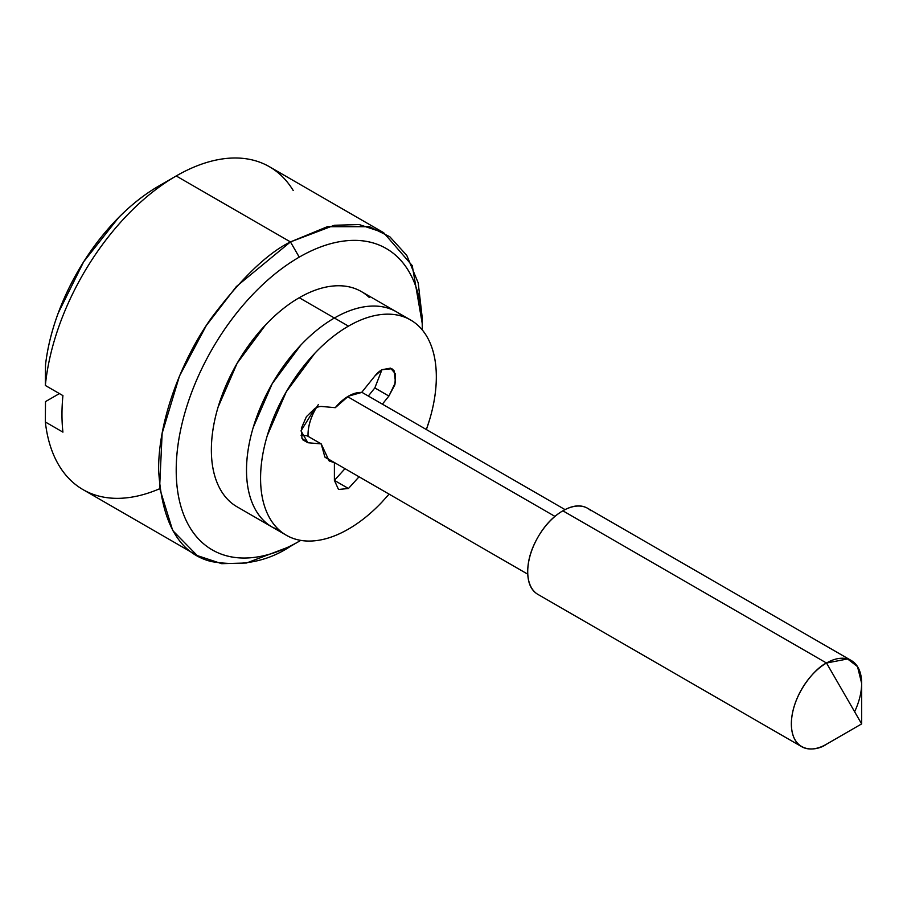 <?xml version="1.0" encoding="UTF-8"?>
<svg xmlns="http://www.w3.org/2000/svg" width="907" height="907" viewBox="0 0 907 907"><rect width="100%" height="100%" fill="white"/><g stroke="black" fill="none" stroke-linecap="round" stroke-linejoin="round"><path stroke-width="1.36" d="M590.842 510.675A49.715 28.695 120 0 0 562.873 510.811L826.504 663.017C816.221 667.325 791.822 693.583 791.346 723.911C791.822 753.672 816.221 751.767 826.504 744.205L861.65 723.911L861.65 683.322L857.512 666.6L847.591 658.958L826.504 663.017L861.65 723.911L826.504 744.205A49.715 28.695 -60 0 1 798.534 744.341A49.715 28.695 -60 0 1 795.008 703.775A49.715 28.695 -60 0 1 826.504 663.017A49.715 28.695 -60 0 1 854.473 662.881A49.715 28.695 -60 0 1 854.621 711.734M422.254 329.887L422.265 318.028L418.206 282.893L406.755 255.355L389.761 236.704L369.534 226.693L327.359 226.693L290.455 241.92C267.542 253.11 241.171 278.483 211.365 318.017C183.055 357.721 158.113 418.864 158.634 470.234C161.797 523.146 179.371 553.587 211.365 561.558C241.171 566.671 267.542 561.592 290.455 546.331L299.242 541.264A173.985 100.45 -60 0 1 176.207 470.234A173.985 100.45 -60 0 1 299.242 257.135A173.985 100.45 -60 0 1 422.265 328.175C422.265 309.332 419.147 293.018 412.9 279.209C406.653 265.411 397.765 255.184 386.235 248.518C374.693 241.863 361.394 239.278 346.315 240.774C331.248 242.26 315.557 247.724 299.242 257.135C282.927 266.556 267.225 279.22 252.157 295.138C237.09 311.044 223.78 328.992 212.249 348.968C200.708 368.956 191.819 389.454 185.572 410.463C179.337 431.471 176.207 451.391 176.207 470.234C176.207 489.066 179.337 505.392 185.572 519.189C191.819 532.987 200.708 543.214 212.249 549.88C223.78 556.535 237.09 559.12 252.157 557.624C267.225 556.138 282.927 550.685 299.242 541.264L290.455 546.331L246.511 562.998L221.682 563.678L197.238 555.572L172.704 530.527L159.598 488.068L162.138 433.331L179.461 376.088L206.274 325.59L236.33 286.578L290.455 241.92L299.242 257.135L290.455 241.92L334.388 225.253L359.217 224.573L383.661 232.691L412.254 265.615L422.186 323.187M347.585 396.665L554.914 516.378L347.585 396.665M369.16 297.371A124.282 71.755 120 0 0 299.242 297.723L334.388 318.017A124.282 71.755 -60 0 1 380.679 306.521M159.677 488.726A186.411 107.627 -60 0 1 45.35 421.993L45.497 401.608L45.35 421.993A186.411 107.627 120 0 0 72.617 482.105M279.81 174.246A186.411 107.627 120 0 0 176.207 175.958L290.455 241.92L176.207 175.958A186.411 107.627 120 0 0 45.35 385.464L62.923 395.611A186.411 107.627 120 0 0 62.923 432.14L45.35 421.993L62.923 432.14A186.411 107.627 -60 0 1 62.923 395.611L45.35 385.464A186.411 107.627 -60 0 1 176.207 175.958A186.411 107.627 -60 0 1 293.21 190.504M158.634 186.116C144.859 194.064 131.515 204.551 118.613 217.578L83.659 261.783L58.207 313.119C51.642 330.908 47.402 348.22 45.497 365.079L45.35 385.464L45.497 365.079A161.559 93.274 120 0 1 158.634 186.116L176.207 175.969M59.409 393.581L45.497 401.608L59.409 393.581M426.369 429.555L429.635 419.567C434.102 404.567 436.324 390.327 436.324 376.881C436.324 363.424 434.102 351.769 429.635 341.905C425.179 332.053 418.83 324.74 410.588 319.99C402.345 315.228 392.844 313.38 382.074 314.446C371.314 315.511 360.102 319.411 348.447 326.135C336.792 332.869 325.59 341.916 314.82 353.277L286.306 391.733L267.259 435.655C262.803 450.654 260.57 464.894 260.57 478.352C260.57 491.798 262.803 503.464 267.259 513.317C271.726 523.169 278.075 530.482 286.306 535.243C294.548 539.994 304.049 541.842 314.82 540.776C325.59 539.71 336.792 535.81 348.447 529.087A124.282 71.755 -60 0 1 278.528 529.439A124.282 71.755 -60 0 1 269.708 428.013A124.282 71.755 -60 0 1 348.447 326.135L334.388 318.017A124.282 71.755 120 0 0 255.649 419.896A124.282 71.755 120 0 0 264.47 521.321A124.282 71.755 -60 0 1 255.649 419.896A124.282 71.755 -60 0 1 334.388 318.017C322.733 324.751 311.532 333.799 300.761 345.159L272.247 383.616L253.2 427.537C248.745 442.537 246.511 456.777 246.511 470.234C246.511 483.68 248.745 495.347 253.2 505.199C257.656 515.051 264.016 522.364 272.247 527.126L279.673 530.504L272.247 527.126C264.016 522.364 257.656 515.051 253.2 505.199C248.745 495.347 246.511 483.68 246.511 470.234C246.511 456.777 248.745 442.537 253.2 427.537L272.247 383.616L300.761 345.159C311.532 333.799 322.733 324.751 334.388 318.017C346.043 311.294 357.256 307.394 368.015 306.328C378.786 305.262 388.287 307.11 396.529 311.872C388.287 307.11 378.786 305.262 368.015 306.328C357.256 307.394 346.043 311.294 334.388 318.017L299.242 297.723A124.282 71.755 120 0 0 220.503 399.602A124.282 71.755 120 0 0 229.312 501.027M316.384 407.64L315.749 408.728C310.602 417.651 308.029 426.313 308.029 434.714L308.063 436.335A37.278 21.53 120 0 1 318.448 404.454M299.242 541.264L300.727 540.391M286.317 535.243L237.101 506.832C228.859 502.07 222.51 494.757 218.054 484.905C213.587 475.053 211.365 463.386 211.365 449.94C211.365 436.482 213.587 422.243 218.054 407.243L237.101 363.322L265.615 324.865C276.374 313.505 287.587 304.457 299.242 297.723C310.897 291 322.098 287.1 332.869 286.034C343.628 284.968 353.14 286.816 361.371 291.578L410.588 319.99M851.356 660.557L587.725 508.351C580.865 504.394 572.578 505.21 562.873 510.811C553.157 516.423 544.88 525.164 538.01 537.057C531.151 548.939 527.715 560.492 527.715 571.705C527.715 582.906 531.151 590.491 538.01 594.459L801.641 746.665M826.504 744.205L861.65 723.911L826.504 663.017L562.873 510.811A49.715 28.695 120 0 0 531.377 551.569A49.715 28.695 120 0 0 534.903 592.135M314.967 408.388L300.988 430.882L307.858 442.729L302.813 439.816L307.858 442.729L321.214 443.92L329.184 460.971L334.388 462.672L325.114 457.321L334.388 462.672L334.388 480.381L348.447 488.499L359.059 476.787L348.447 488.499L338.504 489.474L334.388 480.381L348.447 488.499L338.504 489.474L334.388 480.381L334.388 462.672L324.853 456.958L321.214 443.92L307.858 442.729L301.952 438.274L301.396 428.195L306.419 416.653L314.967 408.388A19.886 11.485 -60 0 1 321.996 406.495L335.273 407.685A38.525 22.244 -60 0 1 348.447 396.155A38.525 22.244 -60 0 1 361.621 392.47L374.908 375.952A19.886 11.485 -60 0 1 381.938 369.716L390.52 368.14L395.531 373.956L394.896 384.761L388.888 396.053L382.38 404.148L388.888 396.053L374.829 387.935L368.321 396.03L374.829 387.935L381.938 369.716L391.881 368.73L394.137 370.838L395.497 382.403L388.888 396.053L374.852 387.913M348.447 529.087C360.102 522.353 371.314 513.305 382.074 501.945L389.092 494.122M307.156 435.802L301.067 435.269L307.156 435.802L321.214 443.92L307.156 435.802M403.127 316.588A124.282 71.755 120 0 0 334.388 318.017L348.447 326.135A124.282 71.755 -60 0 1 418.376 325.783A124.282 71.755 -60 0 1 426.369 429.544M334.388 480.381L345 468.67M321.996 406.495L335.273 407.685L348.447 396.155L361.621 392.47L374.908 375.952L381.938 369.716M565.061 509.621L361.791 392.266M269.424 166.729L383.661 232.691M83.002 489.61L197.238 555.572M527.783 574.199L324.955 457.094"/></g></svg>
